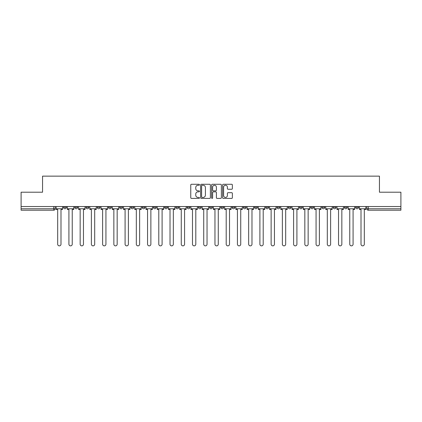 <?xml version="1.0" encoding="UTF-8"?>
<svg xmlns="http://www.w3.org/2000/svg" width="422" height="422" viewBox="0 0 422 422"><rect width="100%" height="100%" fill="white"/><g stroke="black" fill="none" stroke-linecap="round" stroke-linejoin="round"><path stroke-width="0.63" d="M199.479 184.767A0.496 0.496 0 0 0 198.984 184.272L191.472 184.272A0.707 0.707 0 0 0 190.765 184.978L190.765 197.702A0.707 0.707 0 0 0 191.472 198.409L198.984 198.409A0.496 0.496 0 0 0 199.479 197.913A0.496 0.496 0 0 0 198.984 197.417L198.013 197.417A2.263 2.263 0 0 1 195.75 195.159L195.75 194.099A2.263 2.263 0 0 1 198.013 191.836L198.984 191.836A0.496 0.496 0 0 0 199.479 191.34A0.496 0.496 0 0 0 198.984 190.844L198.013 190.844A2.263 2.263 0 0 1 195.75 188.581L195.75 187.521A2.263 2.263 0 0 1 198.013 185.263L198.984 185.263A0.496 0.496 0 0 0 199.479 184.767M355.604 206.537L355.604 207.329L358.484 207.329A1.44 1.44 0 0 1 357.044 208.769A1.44 1.44 0 0 1 355.604 207.329L355.604 206.537M288.2 206.537L288.2 207.329L291.08 207.329A1.44 1.44 0 0 1 289.64 208.769A1.44 1.44 0 0 1 288.2 207.329L288.2 206.537M276.964 206.537L276.964 207.329L279.844 207.329A1.44 1.44 0 0 1 278.404 208.769A1.44 1.44 0 0 1 276.964 207.329L276.964 206.537M265.728 206.537L265.728 207.329L268.614 207.329A1.44 1.44 0 0 1 267.168 208.769A1.44 1.44 0 0 1 265.728 207.329L265.728 206.537M243.262 206.537L243.262 207.329L246.142 207.329A1.44 1.44 0 0 1 244.702 208.769A1.44 1.44 0 0 1 243.262 207.329L243.262 206.537M220.796 207.329L220.796 206.537L220.796 207.329A1.44 1.44 0 0 0 222.236 208.769A1.44 1.44 0 0 1 220.796 207.329L223.676 207.329A1.44 1.44 0 0 1 222.236 208.769A1.44 1.44 0 0 0 223.676 207.329L223.676 206.537L223.676 207.329M209.56 207.329L209.56 206.537L209.56 207.329A1.44 1.44 0 0 0 211 208.769A1.44 1.44 0 0 1 209.56 207.329L212.44 207.329A1.44 1.44 0 0 1 211 208.769M198.324 207.329L198.324 206.537L198.324 207.329A1.44 1.44 0 0 0 199.764 208.769A1.44 1.44 0 0 1 198.324 207.329L201.204 207.329A1.44 1.44 0 0 1 199.764 208.769A1.44 1.44 0 0 0 201.204 207.329L201.204 206.537L201.204 207.329M187.094 206.537L187.094 207.329L189.974 207.329A1.44 1.44 0 0 1 188.534 208.769A1.44 1.44 0 0 1 187.094 207.329L187.094 206.537M175.858 206.537L175.858 207.329L178.738 207.329A1.44 1.44 0 0 1 177.298 208.769A1.44 1.44 0 0 1 175.858 207.329L175.858 206.537M164.622 206.537L164.622 207.329L167.502 207.329A1.44 1.44 0 0 1 166.062 208.769A1.44 1.44 0 0 1 164.622 207.329L164.622 206.537M153.386 207.329L153.386 206.537L153.386 207.329A1.44 1.44 0 0 0 154.832 208.769A1.44 1.44 0 0 1 153.386 207.329L156.272 207.329A1.44 1.44 0 0 1 154.832 208.769M130.92 207.329L130.92 206.537L130.92 207.329A1.44 1.44 0 0 0 132.36 208.769A1.44 1.44 0 0 1 130.92 207.329L133.8 207.329A1.44 1.44 0 0 1 132.36 208.769A1.44 1.44 0 0 0 133.8 207.329L133.8 206.537L133.8 207.329M119.684 207.329L119.684 206.537L119.684 207.329A1.44 1.44 0 0 0 121.125 208.769A1.44 1.44 0 0 1 119.684 207.329L122.565 207.329A1.44 1.44 0 0 1 121.125 208.769A1.44 1.44 0 0 0 122.565 207.329L122.565 206.537L122.565 207.329M108.454 207.329L108.454 206.537L108.454 207.329A1.44 1.44 0 0 0 109.894 208.769A1.44 1.44 0 0 1 108.454 207.329L111.334 207.329A1.44 1.44 0 0 1 109.894 208.769A1.44 1.44 0 0 0 111.334 207.329L111.334 206.537L111.334 207.329M97.218 207.329L97.218 206.537L97.218 207.329A1.44 1.44 0 0 0 98.658 208.769A1.44 1.44 0 0 1 97.218 207.329L100.098 207.329A1.44 1.44 0 0 1 98.658 208.769M85.983 207.329L85.983 206.537L85.983 207.329A1.44 1.44 0 0 0 87.423 208.769A1.44 1.44 0 0 1 85.983 207.329L88.863 207.329A1.44 1.44 0 0 1 87.423 208.769A1.44 1.44 0 0 0 88.863 207.329L88.863 206.537L88.863 207.329M74.752 207.329L74.752 206.537L74.752 207.329A1.44 1.44 0 0 0 76.192 208.769A1.44 1.44 0 0 1 74.752 207.329L77.632 207.329A1.44 1.44 0 0 1 76.192 208.769A1.44 1.44 0 0 0 77.632 207.329L77.632 206.537L77.632 207.329M231.657 189.256A0.707 0.707 0 0 0 232.364 188.55L232.364 184.978A0.707 0.707 0 0 0 231.657 184.272L223.317 184.272A0.707 0.707 0 0 0 222.61 184.978L222.61 197.702A0.707 0.707 0 0 0 223.317 198.409L231.657 198.409A0.707 0.707 0 0 0 232.364 197.702L232.364 193.392A0.707 0.707 0 0 0 231.657 192.685L228.091 192.685A0.707 0.707 0 0 0 227.384 193.392L227.384 195.528A1.888 1.888 0 0 1 225.49 197.417A1.888 1.888 0 0 1 223.602 195.528L223.602 187.152A1.888 1.888 0 0 1 225.49 185.263A1.888 1.888 0 0 1 227.384 187.152L227.384 188.55A0.707 0.707 0 0 0 228.091 189.256L231.657 189.256M21.1 206.537L21.1 192.205L42.559 192.205L42.559 176.143L379.441 176.143L379.441 192.205L400.9 192.205L400.9 206.537L21.1 206.537L21.1 208.769L55.161 208.769L55.161 206.537L55.161 208.769A1.44 1.44 0 0 1 53.721 210.209L21.1 210.209L21.1 208.769M210.383 184.978A0.707 0.707 0 0 0 209.676 184.272L201.336 184.272A0.707 0.707 0 0 0 200.629 184.978L200.629 197.702A0.707 0.707 0 0 0 201.336 198.409L209.676 198.409A0.707 0.707 0 0 0 210.383 197.702L210.383 184.978M212.324 184.272L220.664 184.272A0.707 0.707 0 0 1 221.371 184.978L221.371 197.702A0.707 0.707 0 0 1 220.664 198.409L217.098 198.409A0.707 0.707 0 0 1 216.391 197.702L216.391 192.543A0.707 0.707 0 0 0 215.684 191.836L213.316 191.836A0.707 0.707 0 0 0 212.609 192.543L212.609 197.913A0.496 0.496 0 0 1 212.113 198.409A0.496 0.496 0 0 1 211.617 197.913L211.617 184.978A0.707 0.707 0 0 1 212.324 184.272M366.839 206.537L366.839 208.769L400.9 208.769L400.9 210.209L368.279 210.209A1.44 1.44 0 0 1 366.839 208.769L366.839 206.537M400.9 206.537L400.9 208.769M358.484 206.537L358.484 207.329L358.484 206.537M347.248 206.537L347.248 207.329A1.44 1.44 0 0 1 345.808 208.769A1.44 1.44 0 0 1 344.368 207.329L347.248 207.329M344.368 206.537L344.368 207.329M336.017 206.537L336.017 207.329A1.44 1.44 0 0 1 334.577 208.769A1.44 1.44 0 0 1 333.137 207.329L336.017 207.329M333.137 206.537L333.137 207.329M324.782 206.537L324.782 207.329A1.44 1.44 0 0 1 323.342 208.769A1.44 1.44 0 0 1 321.902 207.329L324.782 207.329M321.902 206.537L321.902 207.329M313.546 206.537L313.546 207.329A1.44 1.44 0 0 1 312.106 208.769A1.44 1.44 0 0 1 310.666 207.329L313.546 207.329M310.666 206.537L310.666 207.329M302.316 206.537L302.316 207.329A1.44 1.44 0 0 1 300.875 208.769A1.44 1.44 0 0 1 299.435 207.329L302.316 207.329M299.435 206.537L299.435 207.329M291.08 206.537L291.08 207.329A1.44 1.44 0 0 1 289.64 208.769M279.844 206.537L279.844 207.329M268.614 207.329L268.614 206.537L268.614 207.329A1.44 1.44 0 0 1 267.168 208.769M257.378 206.537L257.378 207.329A1.44 1.44 0 0 1 255.938 208.769A1.44 1.44 0 0 1 254.498 207.329A1.44 1.44 0 0 0 255.938 208.769A1.44 1.44 0 0 0 257.378 207.329L254.498 207.329L254.498 206.537M246.142 207.329L246.142 206.537L246.142 207.329A1.44 1.44 0 0 1 244.702 208.769M234.906 206.537L234.906 207.329A1.44 1.44 0 0 1 233.466 208.769A1.44 1.44 0 0 1 232.026 207.329A1.44 1.44 0 0 0 233.466 208.769M232.026 206.537L232.026 207.329L234.906 207.329M212.44 206.537L212.44 207.329L212.44 206.537M189.974 207.329L189.974 206.537L189.974 207.329A1.44 1.44 0 0 1 188.534 208.769M178.738 207.329L178.738 206.537L178.738 207.329A1.44 1.44 0 0 1 177.298 208.769M167.502 207.329L167.502 206.537L167.502 207.329A1.44 1.44 0 0 1 166.062 208.769M156.272 206.537L156.272 207.329L156.272 206.537M145.036 207.329L145.036 206.537L145.036 207.329A1.44 1.44 0 0 1 143.596 208.769A1.44 1.44 0 0 1 142.156 207.329L145.036 207.329A1.44 1.44 0 0 1 143.596 208.769M142.156 206.537L142.156 207.329M100.098 206.537L100.098 207.329L100.098 206.537M66.396 207.329L66.396 206.537L66.396 207.329A1.44 1.44 0 0 1 64.956 208.769A1.44 1.44 0 0 1 63.516 207.329L66.396 207.329A1.44 1.44 0 0 1 64.956 208.769M63.516 206.537L63.516 207.329M53.721 206.537L53.721 210.209A1.44 1.44 0 0 0 55.161 208.769M202.112 185.263A0.496 0.496 0 0 0 201.616 185.754L201.616 196.926A0.496 0.496 0 0 0 202.112 197.417L203.135 197.417A2.263 2.263 0 0 0 205.398 195.159L205.398 187.521A2.263 2.263 0 0 0 203.135 185.263L202.112 185.263M216.391 187.189A1.888 1.888 0 0 0 214.497 185.295A1.888 1.888 0 0 0 212.609 187.189L212.609 190.137A0.707 0.707 0 0 0 213.316 190.844L215.684 190.844A0.707 0.707 0 0 0 216.391 190.137L216.391 187.189M56.137 208.769L56.137 209.486L57.682 209.486L57.682 244.201A1.656 1.656 0 0 0 59.338 245.857A1.656 1.656 0 0 0 60.995 244.201L60.995 209.486L62.546 209.486L62.546 208.769L56.137 208.769L56.137 206.537M62.546 208.769L62.546 206.537M67.367 208.769L67.367 209.486L68.918 209.486L68.918 244.201A1.656 1.656 0 0 0 70.574 245.857A1.656 1.656 0 0 0 72.231 244.201L72.231 209.486L73.776 209.486L73.776 208.769L67.367 208.769L67.367 206.537M73.776 208.769L73.776 206.537M78.603 208.769L78.603 209.486L80.154 209.486L80.154 244.201A1.656 1.656 0 0 0 81.81 245.857A1.656 1.656 0 0 0 83.466 244.201L83.466 209.486L85.012 209.486L85.012 208.769L78.603 208.769L78.603 206.537M85.012 208.769L85.012 206.537M89.839 208.769L89.839 209.486L91.384 209.486L91.384 244.201A1.656 1.656 0 0 0 93.04 245.857A1.656 1.656 0 0 0 94.697 244.201L94.697 209.486L96.248 209.486L96.248 208.769L89.839 208.769L89.839 206.537M96.248 208.769L96.248 206.537M101.069 208.769L101.069 209.486L102.62 209.486L102.62 244.201A1.656 1.656 0 0 0 104.276 245.857A1.656 1.656 0 0 0 105.933 244.201L105.933 209.486L107.478 209.486L107.478 208.769L101.069 208.769L101.069 206.537M107.478 208.769L107.478 206.537M112.305 208.769L112.305 209.486L113.856 209.486L113.856 244.201A1.656 1.656 0 0 0 115.512 245.857A1.656 1.656 0 0 0 117.168 244.201L117.168 209.486L118.714 209.486L118.714 208.769L112.305 208.769L112.305 206.537M118.714 208.769L118.714 206.537M123.54 208.769L123.54 209.486L125.086 209.486L125.086 244.201A1.656 1.656 0 0 0 126.742 245.857A1.656 1.656 0 0 0 128.399 244.201L128.399 209.486L129.95 209.486L129.95 208.769L123.54 208.769L123.54 206.537M129.95 208.769L129.95 206.537M134.771 208.769L134.771 209.486L136.322 209.486L136.322 244.201A1.656 1.656 0 0 0 137.978 245.857A1.656 1.656 0 0 0 139.635 244.201L139.635 209.486L141.185 209.486L141.185 208.769L134.771 208.769L134.771 206.537M141.185 208.769L141.185 206.537M146.007 208.769L146.007 209.486L147.558 209.486L147.558 244.201A1.656 1.656 0 0 0 149.214 245.857A1.656 1.656 0 0 0 150.87 244.201L150.87 209.486L152.416 209.486L152.416 208.769L146.007 208.769L146.007 206.537M152.416 208.769L152.416 206.537M157.242 208.769L157.242 209.486L158.788 209.486L158.788 244.201A1.656 1.656 0 0 0 160.444 245.857A1.656 1.656 0 0 0 162.101 244.201L162.101 209.486L163.652 209.486L163.652 208.769L157.242 208.769L157.242 206.537M163.652 208.769L163.652 206.537M168.478 208.769L168.478 209.486L170.024 209.486L170.024 244.201A1.656 1.656 0 0 0 171.68 245.857A1.656 1.656 0 0 0 173.337 244.201L173.337 209.486L174.887 209.486L174.887 208.769L168.478 208.769L168.478 206.537M174.887 208.769L174.887 206.537M179.709 208.769L179.709 209.486L181.26 209.486L181.26 244.201A1.656 1.656 0 0 0 182.916 245.857A1.656 1.656 0 0 0 184.572 244.201L184.572 209.486L186.118 209.486L186.118 208.769L179.709 208.769L179.709 206.537M186.118 208.769L186.118 206.537M190.944 208.769L190.944 209.486L192.49 209.486L192.49 244.201A1.656 1.656 0 0 0 194.146 245.857A1.656 1.656 0 0 0 195.803 244.201L195.803 209.486L197.354 209.486L197.354 208.769L190.944 208.769L190.944 206.537M197.354 208.769L197.354 206.537M202.18 208.769L202.18 209.486L203.726 209.486L203.726 244.201A1.656 1.656 0 0 0 205.382 245.857A1.656 1.656 0 0 0 207.038 244.201L207.038 209.486L208.589 209.486L208.589 208.769L202.18 208.769L202.18 206.537M208.589 208.769L208.589 206.537M213.411 208.769L213.411 209.486L214.962 209.486L214.962 244.201A1.656 1.656 0 0 0 216.618 245.857A1.656 1.656 0 0 0 218.274 244.201L218.274 209.486L219.82 209.486L219.82 208.769L213.411 208.769L213.411 206.537M219.82 208.769L219.82 206.537M224.646 208.769L224.646 209.486L226.197 209.486L226.197 244.201A1.656 1.656 0 0 0 227.854 245.857A1.656 1.656 0 0 0 229.51 244.201L229.51 209.486L231.056 209.486L231.056 208.769L224.646 208.769L224.646 206.537M231.056 208.769L231.056 206.537M235.882 208.769L235.882 209.486L237.428 209.486L237.428 244.201A1.656 1.656 0 0 0 239.084 245.857A1.656 1.656 0 0 0 240.74 244.201L240.74 209.486L242.291 209.486L242.291 208.769L235.882 208.769L235.882 206.537M242.291 208.769L242.291 206.537M247.113 208.769L247.113 209.486L248.663 209.486L248.663 244.201A1.656 1.656 0 0 0 250.32 245.857A1.656 1.656 0 0 0 251.976 244.201L251.976 209.486L253.522 209.486L253.522 208.769L247.113 208.769L247.113 206.537M253.522 208.769L253.522 206.537M258.348 208.769L258.348 209.486L259.899 209.486L259.899 244.201A1.656 1.656 0 0 0 261.556 245.857A1.656 1.656 0 0 0 263.212 244.201L263.212 209.486L264.758 209.486L264.758 208.769L258.348 208.769L258.348 206.537M264.758 208.769L264.758 206.537M269.584 208.769L269.584 209.486L271.13 209.486L271.13 244.201A1.656 1.656 0 0 0 272.786 245.857A1.656 1.656 0 0 0 274.442 244.201L274.442 209.486L275.993 209.486L275.993 208.769L269.584 208.769L269.584 206.537M275.993 208.769L275.993 206.537M280.815 208.769L280.815 209.486L282.365 209.486L282.365 244.201A1.656 1.656 0 0 0 284.022 245.857A1.656 1.656 0 0 0 285.678 244.201L285.678 209.486L287.229 209.486L287.229 208.769L280.815 208.769L280.815 206.537M287.229 208.769L287.229 206.537M292.05 208.769L292.05 209.486L293.601 209.486L293.601 244.201A1.656 1.656 0 0 0 295.258 245.857A1.656 1.656 0 0 0 296.914 244.201L296.914 209.486L298.459 209.486L298.459 208.769L292.05 208.769L292.05 206.537M298.459 208.769L298.459 206.537M303.286 208.769L303.286 209.486L304.832 209.486L304.832 244.201A1.656 1.656 0 0 0 306.488 245.857A1.656 1.656 0 0 0 308.144 244.201L308.144 209.486L309.695 209.486L309.695 208.769L303.286 208.769L303.286 206.537M309.695 208.769L309.695 206.537M314.522 208.769L314.522 209.486L316.067 209.486L316.067 244.201A1.656 1.656 0 0 0 317.724 245.857A1.656 1.656 0 0 0 319.38 244.201L319.38 209.486L320.931 209.486L320.931 208.769L314.522 208.769L314.522 206.537M320.931 208.769L320.931 206.537M325.752 208.769L325.752 209.486L327.303 209.486L327.303 244.201A1.656 1.656 0 0 0 328.96 245.857A1.656 1.656 0 0 0 330.616 244.201L330.616 209.486L332.161 209.486L332.161 208.769L325.752 208.769L325.752 206.537M332.161 208.769L332.161 206.537M336.988 208.769L336.988 209.486L338.534 209.486L338.534 244.201A1.656 1.656 0 0 0 340.19 245.857A1.656 1.656 0 0 0 341.846 244.201L341.846 209.486L343.397 209.486L343.397 208.769L336.988 208.769L336.988 206.537M343.397 208.769L343.397 206.537M348.224 208.769L348.224 209.486L349.769 209.486L349.769 244.201A1.656 1.656 0 0 0 351.426 245.857A1.656 1.656 0 0 0 353.082 244.201L353.082 209.486L354.633 209.486L354.633 208.769L348.224 208.769L348.224 206.537M354.633 208.769L354.633 206.537M359.454 208.769L359.454 209.486L361.005 209.486L361.005 244.201A1.656 1.656 0 0 0 362.662 245.857A1.656 1.656 0 0 0 364.318 244.201L364.318 209.486L365.863 209.486L365.863 208.769L359.454 208.769L359.454 206.537M365.863 208.769L365.863 206.537M368.279 206.537L368.279 210.209"/></g></svg>
